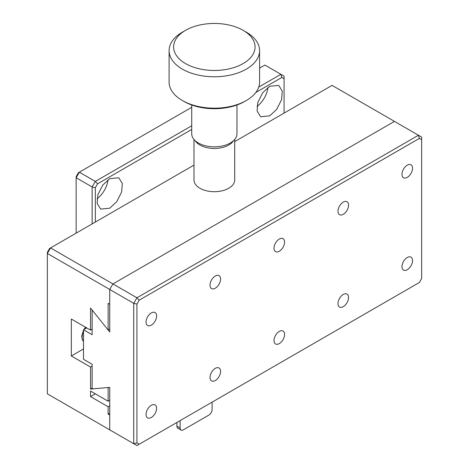 <?xml version="1.0" encoding="UTF-8"?>
<svg xmlns="http://www.w3.org/2000/svg" width="469" height="469" viewBox="0 0 469 469"><rect width="100%" height="100%" fill="white"/><g stroke="black" fill="none" stroke-linecap="round" stroke-linejoin="round"><path stroke-width="0.7" d="M269.693 86.302L278.738 85.405L282.274 91.127L281.588 99.645L276.692 109.4L269.693 115.855L260.641 116.752L257.106 111.03L257.792 102.506L262.687 92.751L269.693 86.302M267.975 87.427A18.098 10.447 -60 0 1 257.012 106.422M109.734 178.654L118.78 177.757L122.315 183.473L121.629 191.997L116.734 201.752L109.734 208.207L100.683 209.104L97.147 203.382L97.833 194.858L102.729 185.103L109.734 178.654M108.017 179.774A18.098 10.447 -60 0 1 97.054 198.768M284.085 78.757L281.822 77.449L280.89 74.295L284.085 76.142L284.085 113.082M259.586 68.122L264.891 65.062L280.89 74.295L258.741 87.082M191.721 125.774L95.336 181.421L97.599 183.813L191.721 129.467M255.857 92.44L281.822 77.449M191.721 107.307L79.343 172.187L76.142 177.728L76.142 176.649L78.405 172.727L79.343 172.187L95.336 181.421L92.135 186.967L92.135 223.906M97.599 183.813L95.336 187.729L92.135 186.967L76.142 177.728L76.142 233.14M95.336 222.06L95.336 187.729M212.105 402.144L212.105 409.531A4.526 2.615 -60 0 1 208.904 415.077L183.315 429.85A4.526 2.615 -60 0 1 181.052 430.073A4.526 2.615 -60 0 1 180.114 428.004L180.114 420.617M176.913 422.463L176.913 426.157A4.526 2.615 120 0 0 177.851 428.226L181.052 430.073M236.968 104.997L236.968 133.771A22.623 13.062 180 0 1 223.004 145.836A22.623 13.062 180 0 1 198.352 143.004A22.623 13.062 180 0 1 191.721 133.771L191.721 104.997M246.336 32.185L243.135 30.338L246.336 32.185A45.241 26.123 180 0 1 259.586 50.652L259.586 82.052A45.241 26.123 180 0 1 246.336 100.524L244.736 101.445A42.978 24.816 180 0 1 183.954 101.445L182.353 100.524A45.241 26.123 180 0 1 169.104 82.052L169.104 50.652A45.241 26.123 180 0 1 182.353 32.185L185.554 30.338A40.721 23.509 180 0 1 243.135 30.338L243.135 30.338A40.721 23.509 180 0 1 243.135 63.585A40.721 23.509 180 0 1 185.554 63.585A40.721 23.509 180 0 1 185.554 30.338M246.336 100.524A45.241 26.123 180 0 1 182.353 100.524L183.954 101.445M259.586 50.652A45.241 26.123 180 0 1 231.657 74.788A45.241 26.123 180 0 1 182.353 69.125A45.241 26.123 180 0 1 169.104 50.652M233.486 140.729A20.36 11.754 180 0 1 199.946 145.038A20.36 11.754 180 0 1 195.204 140.729M193.984 139.463L193.984 179.944A20.36 11.754 0 0 0 199.946 188.257A20.36 11.754 0 0 0 222.136 190.807A20.36 11.754 0 0 0 234.705 179.944L234.705 139.463M136.925 442.935L136.925 304.094L139.187 300.172L136.925 297.786L418.454 135.248L419.392 138.402L421.649 139.709L421.649 278.551L419.392 282.473L139.187 444.243L136.925 442.935L133.724 443.703L47.351 393.831L112.929 431.697L109.734 429.85L109.734 415.077L108.134 414.15L108.134 406.764L90.54 396.604L95.336 393.831M109.734 329.045L108.134 329.965L108.134 303.326L109.734 304.252L109.734 289.473L47.351 253.459L47.351 252.375L49.608 248.459L50.546 247.919L47.351 253.459L47.351 393.831M109.734 413.224L108.134 414.15M109.734 405.837L108.134 406.764M90.54 396.604L90.54 391.064L108.134 401.224L108.134 387.511L90.54 389.082L90.54 367.051L71.341 355.971L71.341 319.026L90.54 330.112L90.54 308.08L108.134 329.965M109.734 400.297L108.134 401.224M92.135 388.162L90.54 389.082M92.135 366.125L90.54 367.051M71.341 355.971L83.5 348.948M92.135 329.185L90.54 330.112M234.705 141.597L332.075 85.381L394.458 121.395L112.929 283.933L50.546 247.919L193.984 165.106M139.187 444.243L136.925 445.55L109.734 429.85L109.734 387.371L93.108 388.854L92.135 388.291L92.135 364.278L83.5 359.295L83.5 329.742L92.135 334.725L92.135 310.718L93.108 311.275L109.734 331.958L109.734 289.473L112.929 283.933L136.925 297.786L133.724 303.326L109.734 289.473L112.929 283.933L394.458 121.395L421.649 137.095L421.649 139.709M284.566 242.098A7.463 4.309 120 0 0 283.018 238.68A7.463 4.309 120 0 0 277.267 240.679A7.463 4.309 120 0 0 274.007 248.195A7.463 4.309 120 0 0 275.555 251.613A7.463 4.309 120 0 0 281.306 249.614A7.463 4.309 120 0 0 284.566 242.098M279.29 331.401A7.463 4.309 120 0 0 274.412 337.985A7.463 4.309 120 0 0 275.555 343.965A7.463 4.309 120 0 0 279.29 343.595A7.463 4.309 120 0 0 284.167 337.018A7.463 4.309 120 0 0 283.018 331.032A7.463 4.309 120 0 0 279.29 331.401M220.582 371.389A7.463 4.309 120 0 0 219.035 367.972A7.463 4.309 120 0 0 213.284 369.977A7.463 4.309 120 0 0 210.024 377.486A7.463 4.309 120 0 0 211.572 380.904A7.463 4.309 120 0 0 217.323 378.905A7.463 4.309 120 0 0 220.582 371.389M151.323 405.286A7.463 4.309 120 0 0 146.445 411.864A7.463 4.309 120 0 0 147.588 417.844A7.463 4.309 120 0 0 151.323 417.474A7.463 4.309 120 0 0 156.2 410.897A7.463 4.309 120 0 0 155.051 404.917A7.463 4.309 120 0 0 151.323 405.286M348.549 297.51A7.463 4.309 120 0 0 347.001 294.092A7.463 4.309 120 0 0 341.25 296.091A7.463 4.309 120 0 0 337.991 303.607A7.463 4.309 120 0 0 339.538 307.025A7.463 4.309 120 0 0 345.29 305.026A7.463 4.309 120 0 0 348.549 297.51M412.532 260.571A7.463 4.309 120 0 0 410.985 257.153A7.463 4.309 120 0 0 405.234 259.152A7.463 4.309 120 0 0 401.974 266.668A7.463 4.309 120 0 0 403.522 270.085A7.463 4.309 120 0 0 409.273 268.08A7.463 4.309 120 0 0 412.532 260.571M220.582 279.037A7.463 4.309 120 0 0 219.035 275.62A7.463 4.309 120 0 0 213.284 277.625A7.463 4.309 120 0 0 210.024 285.134A7.463 4.309 120 0 0 211.572 288.552A7.463 4.309 120 0 0 217.323 286.553A7.463 4.309 120 0 0 220.582 279.037M156.599 315.977A7.463 4.309 120 0 0 155.051 312.565A7.463 4.309 120 0 0 149.3 314.564A7.463 4.309 120 0 0 146.041 322.074A7.463 4.309 120 0 0 147.588 325.492A7.463 4.309 120 0 0 153.34 323.493A7.463 4.309 120 0 0 156.599 315.977M348.549 205.158A7.463 4.309 120 0 0 347.001 201.74A7.463 4.309 120 0 0 341.25 203.739A7.463 4.309 120 0 0 337.991 211.255A7.463 4.309 120 0 0 339.538 214.673A7.463 4.309 120 0 0 345.29 212.674A7.463 4.309 120 0 0 348.549 205.158M412.532 168.219A7.463 4.309 120 0 0 410.985 164.801A7.463 4.309 120 0 0 405.234 166.8A7.463 4.309 120 0 0 401.974 174.316A7.463 4.309 120 0 0 403.522 177.733A7.463 4.309 120 0 0 409.273 175.728A7.463 4.309 120 0 0 412.532 168.219M92.493 310.513L92.135 310.718M139.187 300.172L419.392 138.402M136.925 304.094L133.724 303.326L133.724 443.703L136.925 445.55L419.392 282.473M83.5 329.742L86.701 327.895M180.114 428.004L176.913 426.157M86.067 327.526A10.177 5.88 120 0 0 85.036 328.857M83.5 331.513A10.177 5.88 120 0 0 83.5 341.362M83.5 341.397L82.386 339.925L81.7 336.138L83.5 330.194M83.892 329.514L85.563 327.239"/></g></svg>
